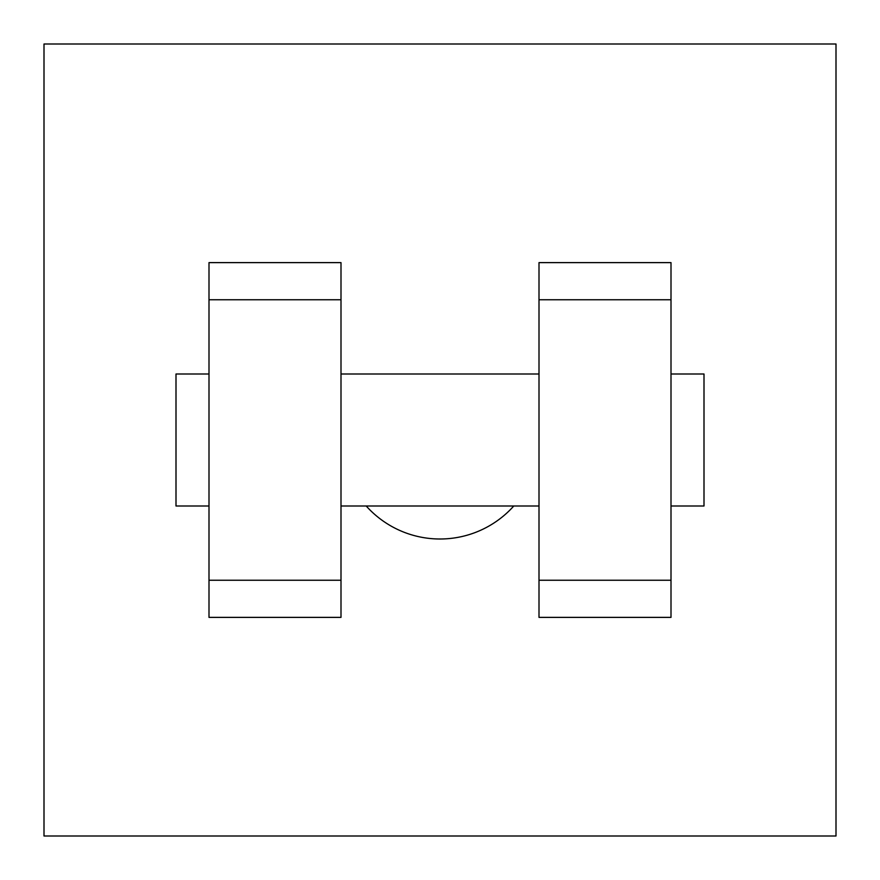 <?xml version="1.0" encoding="UTF-8"?>
<svg xmlns="http://www.w3.org/2000/svg" width="880" height="880" viewBox="0 0 880 880"><rect width="100%" height="100%" fill="white"/><g stroke="black" fill="none" stroke-linecap="round" stroke-linejoin="round"><path stroke-width="1.32" d="M366.212 506A99 99 0 0 0 513.788 506M44 44L836 44L836 836L44 836L44 44M539 299.75L539 617.375L671 617.375L671 262.625L539 262.625L539 299.75L671 299.75M209 299.75L209 617.375L341 617.375L341 262.625L209 262.625L209 299.75L341 299.75M671 506L704 506L704 374L671 374M209 374L176 374L176 506L209 506M209 580.25L341 580.25M539 580.25L671 580.25M209 617.375L341 617.375M539 617.375L671 617.375M341 506L539 506M341 374L539 374"/></g></svg>
